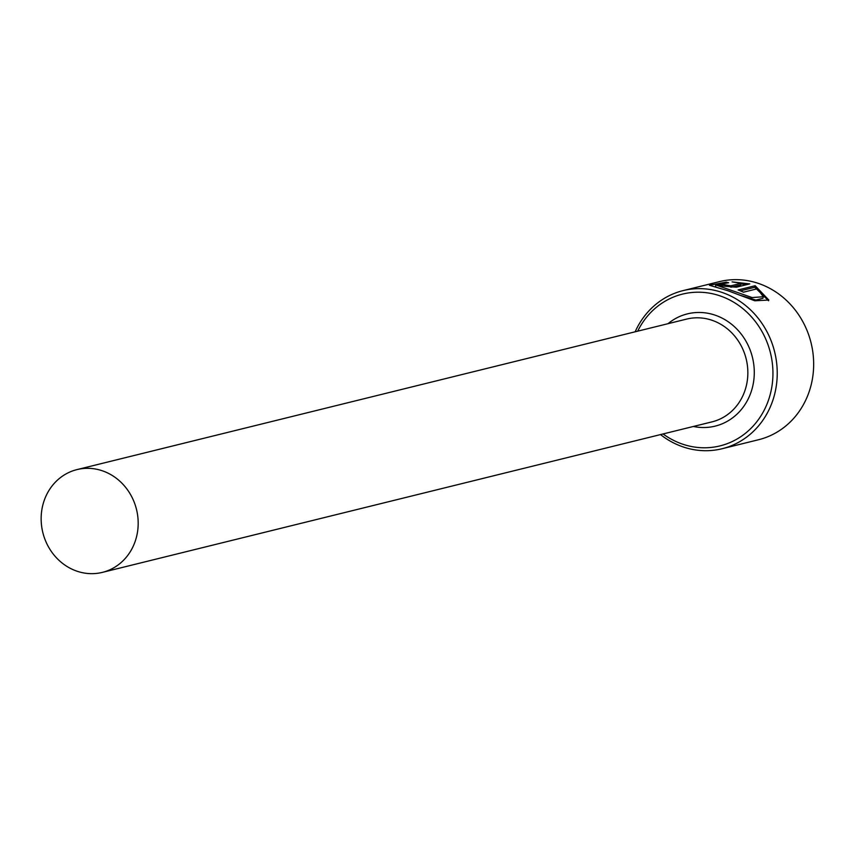 <?xml version="1.0" encoding="UTF-8"?>
<svg xmlns="http://www.w3.org/2000/svg" width="854" height="854" viewBox="0 0 854 854"><rect width="100%" height="100%" fill="white"/><g stroke="black" fill="none" stroke-linecap="round" stroke-linejoin="round"><path stroke-width="1.28" d="M716.623 287.403L715.449 286.517L715.823 284.958L752.096 297.555L763.316 296.754L757.391 288.748L743.439 292.196A81.429 74.213 -103.9 0 0 738.123 289.933L755.171 285.727L768.813 300.032L754.819 300.789L728.099 290.787L709.45 285.279L726.263 282.162L728.654 282.749L715.823 284.958M768.547 300.757L754.797 287.275L755.171 285.727M725.217 284.894L730.843 285.834L741.133 283.293L732.091 281.895L749.748 283.912L736.372 287.211L724.373 286.218C719.442 285.482 717.808 284.884 719.474 284.425A81.429 74.213 76.1 0 1 725.217 284.894L724.971 285.033M663.067 433.949A78.173 71.245 -103.9 0 0 770.65 392.765A78.173 71.245 -103.9 0 0 726.967 298.644A78.173 71.245 -103.9 0 0 637.692 331.171M635.152 331.8A81.429 74.213 76.1 0 1 683.072 290.616A81.429 74.213 76.1 0 1 774.845 393.395A81.429 74.213 76.1 0 1 722.11 448.734A81.429 74.213 76.1 0 1 660.516 434.579M722.11 448.734L758.544 439.735A81.429 74.213 -103.9 0 0 811.279 384.396A81.429 74.213 -103.9 0 0 719.506 281.617L683.072 290.616M136.629 536.408A52.927 48.24 -103.9 0 0 76.977 469.604A52.927 48.24 -103.9 0 0 42.7 505.579A52.927 48.24 -103.9 0 0 102.352 572.383A52.927 48.24 -103.9 0 0 136.629 536.408M718.737 284.777L719.474 284.425L719.292 285.172M731.28 287.179L740.76 284.841L741.133 283.293M746.375 284.745L740.984 283.891M726.081 282.898L726.263 282.162M754.797 287.275L740.386 290.84M763.316 296.754L762.942 298.302L755.875 300.074L740.728 295.431M76.977 469.604L686.648 319.086A52.927 48.24 76.1 0 1 746.3 385.891A52.927 48.24 76.1 0 1 712.022 421.865L102.352 572.383M668.02 323.687A57.816 52.692 76.1 0 1 730.021 323.047A57.816 52.692 76.1 0 1 752.587 386.83A57.816 52.692 76.1 0 1 693.395 426.466M730.544 287.104L730.843 285.834M724.662 286.261L724.961 285.033"/></g></svg>
